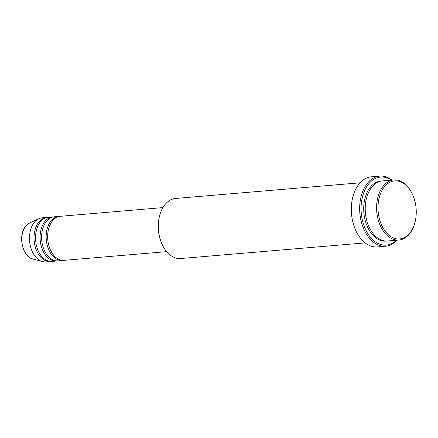 <?xml version="1.0" encoding="UTF-8"?>
<svg xmlns="http://www.w3.org/2000/svg" width="438" height="438" viewBox="0 0 438 438"><rect width="100%" height="100%" fill="white"/><g stroke="black" fill="none" stroke-linecap="round" stroke-linejoin="round"><path stroke-width="0.66" d="M162.909 207.601L60.302 216.301A22.103 14.443 85.2 0 0 52.998 220.248A22.103 14.443 85.2 0 0 48.842 245.532A22.103 14.443 85.2 0 0 64.036 260.347L166.643 251.647M59.546 216.394A22.103 14.443 85.2 0 0 58.785 216.427A22.103 14.443 85.2 0 0 51.481 220.374A22.103 14.443 85.2 0 0 47.326 245.658A22.103 14.443 85.2 0 0 62.519 260.473A22.103 14.443 85.2 0 0 63.275 260.38M58.785 216.427L54.241 216.81A22.103 14.443 85.2 0 0 46.937 220.763A22.103 14.443 85.2 0 0 42.776 246.046A22.103 14.443 85.2 0 0 57.975 260.862L62.519 260.473M53.485 216.909A22.103 14.443 85.2 0 0 52.724 216.941A22.103 14.443 85.2 0 0 45.421 220.889A22.103 14.443 85.2 0 0 41.26 246.172A22.103 14.443 85.2 0 0 56.458 260.988A22.103 14.443 85.2 0 0 57.214 260.895M52.724 216.941L48.175 217.325A22.103 14.443 85.2 0 0 40.876 221.278A22.103 14.443 85.2 0 0 36.715 246.556A22.103 14.443 85.2 0 0 51.908 261.376L56.458 260.988M47.424 217.423A22.103 14.443 85.2 0 0 46.663 217.456A22.103 14.443 85.2 0 0 39.36 221.404A22.103 14.443 85.2 0 0 35.199 246.687A22.103 14.443 85.2 0 0 50.397 261.502A22.103 14.443 85.2 0 0 51.153 261.409M409.218 233.755A29.138 19.037 85.2 0 0 414.748 223.199A29.138 19.037 85.2 0 0 412.262 193.881A29.138 19.037 85.2 0 0 385.04 186.101A29.138 19.037 85.2 0 0 382.303 226.594A29.138 19.037 85.2 0 0 409.218 233.755M414.748 223.199L414.594 223.719A30.14 19.694 -94.8 0 1 408.878 234.642A30.14 19.694 -94.8 0 1 398.919 240.024A30.14 19.694 -94.8 0 1 378.197 219.821A30.14 19.694 -94.8 0 1 383.869 185.345A30.14 19.694 -94.8 0 1 393.828 179.958A30.14 19.694 -94.8 0 1 412.027 193.393L412.262 193.881M360.058 182.821L175.572 198.463A30.14 19.694 85.2 0 0 165.613 203.845A30.14 19.694 85.2 0 0 159.892 214.768A30.14 19.694 85.2 0 0 162.465 245.094A30.14 19.694 85.2 0 0 180.664 258.529L365.15 242.887M391.408 180.166A34.159 22.322 85.2 0 0 369.316 183.15A34.159 22.322 85.2 0 0 365.653 229.704A34.159 22.322 85.2 0 0 396.5 240.232M397.069 240.183A35.166 22.979 -94.8 0 1 385.703 246.189A35.166 22.979 -94.8 0 1 361.525 222.614A35.166 22.979 -94.8 0 1 368.144 182.394A35.166 22.979 -94.8 0 1 379.762 176.109A35.166 22.979 -94.8 0 1 391.977 180.117M393.828 179.958L382.456 180.921A30.14 19.694 85.2 0 0 372.503 186.309A30.14 19.694 85.2 0 0 366.83 220.785A30.14 19.694 85.2 0 0 387.548 240.988L398.919 240.024M379.762 176.109L371.424 176.815A35.166 22.979 85.2 0 0 359.806 183.1A35.166 22.979 85.2 0 0 353.192 223.32A35.166 22.979 85.2 0 0 377.364 246.895L385.703 246.189M46.663 217.456L42.114 217.839A22.103 14.443 85.2 0 0 38.834 218.721A22.103 14.443 85.2 0 0 34.81 221.787A22.103 14.443 85.2 0 0 30.074 244.596A22.103 14.443 85.2 0 0 42.47 261.574A22.103 14.443 85.2 0 0 45.848 261.891L50.397 261.502M162.465 245.094L162.23 244.607A29.138 19.037 -94.8 0 1 159.744 215.288L159.892 214.768M32.664 258.918C21.966 256.745 17.679 234.171 26.094 225.669L29.62 222.986A18.533 12.111 85.2 0 0 26.242 225.559A18.533 12.111 85.2 0 0 22.272 244.683A18.533 12.111 85.2 0 0 32.664 258.918L42.47 261.574M386.792 241.031A30.14 19.694 -94.8 0 1 365.467 221.458A30.14 19.694 -94.8 0 1 370.986 186.435A30.14 19.694 -94.8 0 1 381.701 181.009M29.62 222.986L38.834 218.721"/></g></svg>
